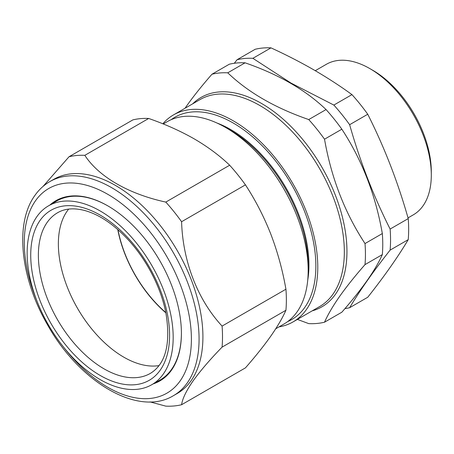 <?xml version="1.0" encoding="UTF-8"?>
<svg xmlns="http://www.w3.org/2000/svg" width="454" height="454" viewBox="0 0 454 454"><rect width="100%" height="100%" fill="white"/><g stroke="black" fill="none" stroke-linecap="round" stroke-linejoin="round"><path stroke-width="0.68" d="M344.949 308.618A137.448 79.359 60 0 0 349.637 307.71L367.746 297.256C384.373 276.248 397.869 257.043 408.231 239.65A137.448 79.359 -120 0 0 408.231 218.607C397.869 182.009 384.373 147.227 367.746 114.249A137.448 79.359 -120 0 0 351.958 94.614C340.046 85.948 327.334 77.702 313.839 69.871C300.327 62.102 286.037 54.764 270.981 47.863A137.448 79.359 -120 0 0 255.193 49.27L237.084 59.724A137.448 79.359 60 0 1 252.872 58.316L270.981 47.863M349.637 307.71C359.994 290.322 373.494 271.117 390.122 250.109L408.231 239.65M252.872 58.316L290.991 83.059L333.849 105.067A137.448 79.359 60 0 1 349.637 124.702C359.994 161.301 373.494 196.088 390.122 229.06A137.448 79.359 60 0 1 390.122 250.109M372.717 70.257L369.834 68.594L372.717 70.257A82.849 47.835 60 0 1 431.3 171.726L431.3 175.051A86.924 50.184 -120 0 0 369.834 68.594L369.834 68.594A86.924 50.184 -120 0 0 326.369 64.286L315.263 70.699M408.027 217.886L413.299 214.844A86.924 50.184 -120 0 0 431.3 175.051M81.135 202.881A103.262 59.622 60 0 1 163.474 289.828A103.262 59.622 60 0 1 151.466 384.879A103.262 59.622 60 0 1 119.175 387.648A103.262 59.622 60 0 1 37.063 301.28A103.262 59.622 60 0 1 48.203 206.02A103.262 59.622 60 0 1 81.135 202.881M181.401 333.026A103.364 59.678 60 0 1 171.612 369.295A103.364 59.678 60 0 1 159.677 380.253L151.466 384.879M48.203 206.02L56.313 201.224A103.364 59.678 60 0 1 89.279 198.08A103.364 59.678 60 0 1 108.075 206.02M159.036 365.601A92.508 53.407 60 0 1 140.819 364.386A92.508 53.407 60 0 1 71.023 295.821A92.508 53.407 60 0 1 68.679 209.101M165.892 312.88A92.627 53.481 60 0 1 149.445 295.923A92.627 53.481 60 0 1 117.768 229.525M191.208 380.548A123.596 71.357 60 0 1 177.321 393.431L173.479 395.65A123.596 71.357 60 0 0 187.366 382.767A123.596 71.357 60 0 0 164.881 239.264A123.596 71.357 60 0 0 49.883 181.572L53.725 179.353A123.596 71.357 60 0 1 168.723 237.045A123.596 71.357 60 0 1 191.208 380.548M181.589 404.73L245.444 367.865C255.403 356.498 263.848 345.914 270.794 336.119C277.519 326.477 282.564 317.862 285.935 310.258L222.08 347.128C209.986 359.562 200.293 370.861 193.001 381.031C186.219 390.871 182.417 398.771 181.589 404.73A137.448 79.359 60 0 1 165.806 406.137L150.03 401.904M49.946 204.992A104.04 60.07 60 0 1 107.836 205.883A104.04 60.07 60 0 1 181.401 333.304A104.04 60.07 60 0 1 171.55 370.084A104.04 60.07 60 0 1 153.225 383.885M275.737 328.77L283.983 324.008A116.809 67.436 -120 0 0 297.109 311.83A116.809 67.436 -120 0 0 308.175 270.533A116.809 67.436 -120 0 0 225.581 127.478A116.809 67.436 -120 0 0 167.18 121.689L163.247 123.965M287.7 321.568A116.809 67.436 -120 0 0 304.793 307.398A116.809 67.436 -120 0 0 281.361 168.65A116.809 67.436 -120 0 0 171.147 119.691M324.519 322.209C327.862 314.662 332.907 306.041 339.66 296.354C346.55 286.622 355 276.043 365.01 264.608L382.33 254.609C378.959 262.208 373.914 270.828 367.19 280.464C360.243 290.259 351.793 300.843 341.839 312.21L324.519 322.209A137.448 79.359 60 0 1 308.737 323.623L297.387 319.406M162.844 123.8A119.521 69.008 60 0 1 173.507 114.902A119.521 69.008 60 0 1 284.715 170.693A119.521 69.008 60 0 1 306.456 309.463A119.521 69.008 60 0 1 293.029 321.926A119.521 69.008 60 0 1 279 326.886M245.075 62.817C278.66 74.422 305.65 90.005 326.057 109.567L308.737 119.567C275.152 107.961 248.156 92.378 227.755 72.816L245.075 62.817A137.448 79.359 60 0 0 229.293 64.224L211.973 74.223C201.962 85.658 193.512 96.242 186.622 105.975L185.05 108.234M117.978 229.713A92.361 53.322 -120 0 0 165.835 312.602M365.01 264.608A137.448 79.359 60 0 0 365.01 243.56L382.33 233.56A137.448 79.359 60 0 1 382.33 254.609M365.01 243.56C344.847 212.864 331.352 178.076 324.519 139.202L341.839 129.203C362.003 159.904 375.498 194.692 382.33 233.56M326.057 109.567A137.448 79.359 60 0 1 341.839 129.203M308.737 119.567A137.448 79.359 60 0 1 324.519 139.202M211.973 74.223A137.448 79.359 60 0 1 227.755 72.816M307.727 280.186A110.606 63.861 -120 0 0 217.001 123.04M308.175 270.533L308.175 265.471A110.606 63.861 -120 0 0 229.968 130.009L225.581 127.478M285.935 310.258A137.448 79.359 -120 0 0 285.935 289.215C282.575 270.09 277.53 251.715 270.794 234.088C263.87 216.53 255.42 200.118 245.444 184.857A137.448 79.359 -120 0 0 229.662 165.222C219.628 155.597 207.83 146.824 194.272 138.901C180.516 131.058 165.318 124.248 148.679 118.466L84.824 155.336C98.739 176.719 128.539 194.023 165.806 202.087A137.448 79.359 60 0 1 181.589 221.722C182.763 261.237 197.621 299.788 222.08 326.08A137.448 79.359 60 0 1 222.08 347.128M148.679 118.466A137.448 79.359 -120 0 0 132.897 119.879L69.042 156.743A137.448 79.359 60 0 1 84.824 155.336M229.662 165.222L165.806 202.087M245.444 184.857L181.589 221.722M285.935 289.215L222.08 326.08M43.051 186.412L69.042 156.743M349.637 124.702L367.746 114.249M333.849 105.067L351.958 94.614M237.084 59.724L234.304 63.271M390.122 229.06L408.231 218.607M150.626 373.228A92.752 53.549 60 0 1 121.042 376.048A92.752 53.549 60 0 1 47.091 297.949A92.752 53.549 60 0 1 57.874 212.574C65.041 208.482 73.923 207.779 84.518 210.457C98.881 214.384 113.211 223.901 127.506 239.003C135.247 247.339 142.13 256.68 148.152 267.02C156.812 282.025 162.702 297.222 165.835 312.602C170.886 343.462 165.812 363.671 150.626 373.228M82.072 207.421A98.183 56.688 60 0 1 167.186 313.084A98.183 56.688 60 0 1 118.239 383.108A98.183 56.688 60 0 1 33.125 277.445A98.183 56.688 60 0 1 82.072 207.421M63.832 347.435A118.165 68.225 -120 0 0 180.198 380.844A118.165 68.225 -120 0 0 149.616 231.392A118.165 68.225 -120 0 0 35.474 200.81A118.165 68.225 -120 0 0 36.808 300.633M293.029 321.926L319.576 306.592A119.521 69.008 -120 0 0 333.009 294.135A119.521 69.008 -120 0 0 311.268 155.364A119.521 69.008 -120 0 0 200.055 99.574L173.507 114.902M192.683 103.83A120.883 69.791 60 0 1 308.283 146.563A120.883 69.791 60 0 1 335.506 294.209A120.883 69.791 60 0 1 312.204 310.848M49.883 181.572C43.981 184.999 38.976 189.63 34.873 195.47C14.443 223.555 20.6 278.347 47.375 324.542C79.115 381.791 138.101 417.294 173.479 395.65"/></g></svg>
